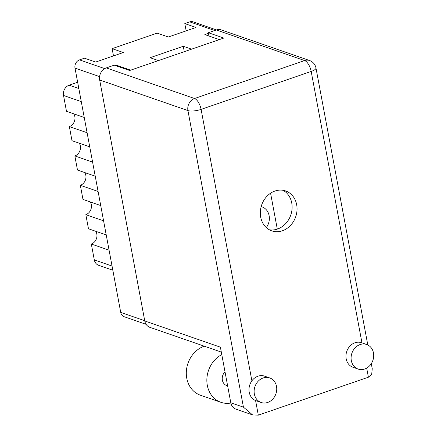 <?xml version="1.0" encoding="UTF-8"?>
<svg xmlns="http://www.w3.org/2000/svg" width="437" height="437" viewBox="0 0 437 437"><rect width="100%" height="100%" fill="white"/><g stroke="black" fill="none" stroke-linecap="round" stroke-linejoin="round"><path stroke-width="0.66" d="M146.105 324.33L124.217 316.743A6.659 5.681 -70.9 0 1 120.727 312.406L75.006 68.106A6.659 5.681 -70.9 0 1 79.507 59.885L84.472 58.176L95.67 62.054L123.321 52.522L112.123 48.644L113.483 55.914M112.123 48.644L157.145 33.125L168.349 37.003L196 27.471L184.796 23.593L186.162 30.863M184.796 23.593L189.762 21.877A6.659 5.681 -70.9 0 1 193.116 21.85L216.446 29.94M130.696 70.155L116.215 65.135L115.188 65.484M191.581 49.163L183.267 46.284L150.12 57.706L158.434 60.59M208.493 33.321L204.844 34.583L219.325 39.603M266.319 227.595A13.531 11.537 109.1 0 0 262.036 206.876A13.531 11.537 109.1 0 0 261.162 206.614M270.579 193.214L277.298 229.114M116.215 65.135L116.357 65.894M183.267 46.284L184.277 51.681M100.729 205.559L82.975 199.409L80.342 185.315A8.117 6.921 109.1 0 0 84.756 172.566M98.096 191.466L80.342 185.315M95.233 176.198L77.48 170.048L74.847 155.949A8.117 6.921 109.1 0 0 79.261 143.205M92.6 162.105L74.847 155.949M89.738 146.837L71.985 140.681L69.352 126.588A8.117 6.921 109.1 0 0 73.766 113.839M87.105 132.744L69.352 126.588M84.248 117.471L66.49 111.32L63.523 95.463A8.325 7.101 -70.9 0 1 69.15 85.188L77.655 82.254M112.833 270.23L98.664 265.319A8.325 7.101 -70.9 0 1 94.299 259.895L91.328 244.043L109.086 250.193M106.224 234.926L88.471 228.77L85.832 214.676L103.591 220.832M95.747 231.293A8.117 6.921 -70.9 0 1 91.328 244.043M90.251 201.932A8.117 6.921 -70.9 0 1 85.832 214.676M254.356 394.021A13.006 11.094 109.1 0 0 261.173 402.493A13.006 11.094 109.1 0 0 272.672 399.194A13.006 11.094 109.1 0 0 276.512 386.384A13.006 11.094 109.1 0 0 269.695 377.912A13.006 11.094 109.1 0 0 258.196 381.206A13.006 11.094 109.1 0 0 254.356 394.021M269.695 377.912L264.56 376.131A13.006 11.094 109.1 0 0 251.892 380.818A13.006 11.094 109.1 0 0 249.221 392.24A13.006 11.094 109.1 0 0 255.585 400.543A13.006 11.094 109.1 0 0 256.038 400.713L261.173 402.493M351.315 360.596A13.006 11.094 109.1 0 0 358.138 369.068A13.006 11.094 109.1 0 0 369.636 365.769A13.006 11.094 109.1 0 0 373.477 352.959A13.006 11.094 109.1 0 0 366.659 344.487A13.006 11.094 109.1 0 0 355.161 347.786A13.006 11.094 109.1 0 0 351.315 360.596M366.659 344.487L361.519 342.706A13.006 11.094 109.1 0 0 350.021 346.006A13.006 11.094 109.1 0 0 346.18 358.815A13.006 11.094 109.1 0 0 352.998 367.288L358.138 369.068M296.674 204.696A21.123 18.015 109.1 0 0 285.601 190.936A21.123 18.015 109.1 0 0 266.931 196.289A21.123 18.015 109.1 0 0 260.692 217.096A21.123 18.015 109.1 0 0 271.765 230.856A21.123 18.015 109.1 0 0 290.436 225.503A21.123 18.015 109.1 0 0 296.674 204.696M283.061 190.292A21.123 18.015 -70.9 0 1 291.741 202.987A21.123 18.015 -70.9 0 1 269.372 229.791M227.644 385.915L226.743 385.603A8.325 7.101 -70.9 0 1 222.378 380.179A8.325 7.101 -70.9 0 1 225.006 371.811M371.297 363.655L372.242 368.708L371.712 374.252L368.396 377.207L258.316 415.15L252.575 414.91L243.436 407.147L187.937 110.583L99.669 79.987L144.767 320.96L220.395 347.175L230.796 402.767L243.436 407.147M252.575 414.91L235.925 409.136A9.783 8.341 -70.9 0 1 230.796 402.767M99.669 79.987A9.783 8.341 -70.9 0 1 106.278 67.915L194.547 98.511L304.622 60.563L216.359 29.967L208.378 32.72L209.001 36.02M208.378 32.72L223.793 38.063L129.669 70.504L114.254 65.162L106.278 67.915M221.313 352.085L149.891 327.329A9.783 8.341 -70.9 0 1 144.767 320.96M216.359 29.967A9.783 8.341 -70.9 0 1 221.28 29.924L309.549 60.519A9.783 8.341 -70.9 0 0 304.622 60.563A9.783 4.25 71 0 1 311.177 71.439L201.096 109.381L251.892 380.818M230.851 403.04A26.018 22.183 -70.9 0 1 220.953 402.319L200.397 395.195A26.018 22.183 -70.9 0 1 186.386 370.855A26.018 22.183 -70.9 0 1 204.254 346.175M220.953 402.319A26.018 22.183 -70.9 0 1 206.848 379.758A26.018 22.183 -70.9 0 1 221.783 354.604M79.507 59.885L104.727 68.625M214.725 30.53L189.762 21.877M99.587 76.622L75.006 68.106M120.727 312.406L144.723 320.72M81.277 101.619L63.523 95.463M69.15 85.188L78.829 88.547M94.299 259.895L112.052 266.051M255.585 400.543L258.316 415.15M368.396 377.207L366.692 368.096M361.967 342.859L311.177 71.439A9.783 2.846 -10.6 0 0 315.962 67.964A9.783 9.783 0 0 0 309.549 60.519M187.937 110.583A9.783 2.846 -10.6 0 0 201.096 109.381A9.783 4.25 71 0 0 194.547 98.511A9.783 8.341 109.1 0 0 187.937 110.583M367.801 344.968L315.962 67.964"/></g></svg>
